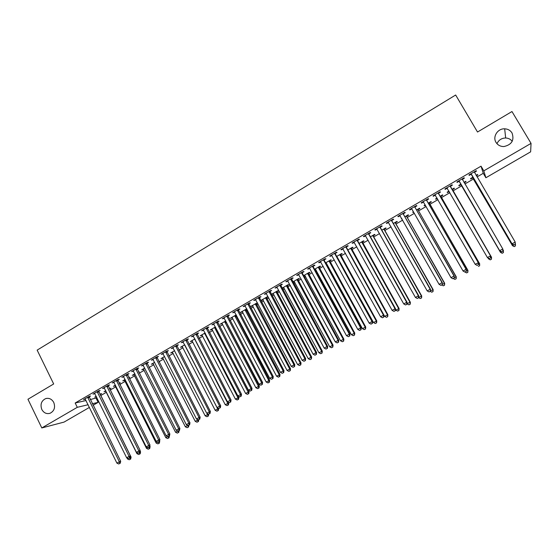 <?xml version="1.0" encoding="UTF-8"?>
<svg xmlns="http://www.w3.org/2000/svg" width="559" height="559" viewBox="0 0 559 559"><rect width="100%" height="100%" fill="white"/><g stroke="black" fill="none" stroke-linecap="round" stroke-linejoin="round"><path stroke-width="0.84" d="M53.762 402.452C55.516 407.462 54.272 411.075 50.024 413.297C46.53 414.219 43.791 412.94 41.813 409.481C40.066 404.416 41.352 400.789 45.663 398.609C49.115 397.756 51.812 399.042 53.762 402.452M512.03 132.972C514.483 140.232 511.771 144.767 503.89 146.556C500.431 146.556 497.803 145.165 496.015 142.384C492.367 136.794 497.699 128.409 504.672 128.815C507.9 128.975 510.353 130.359 512.03 132.972M496.972 143.684C498.677 140.023 501.577 138.122 505.664 137.989C508.411 138.115 510.591 139.219 512.212 141.308M90.23 399.587L96.945 397.763M100.592 395.646L106.406 392.264M110.102 390.119L115.762 386.828M119.738 384.522L125.181 381.357M129.429 378.89L134.663 375.851M139.184 373.223L144.201 370.303M149.008 367.515L153.802 364.727M158.896 361.771L163.466 359.116M168.846 355.985L173.192 353.463M178.866 350.165L182.982 347.775M188.949 344.309L192.834 342.052M199.102 338.412L202.749 336.287M209.325 332.472L212.727 330.495M219.61 326.491L222.775 324.653M226.088 322.732L226.563 322.452M229.973 320.475L232.886 318.777M236.184 316.862L237.009 316.387M240.398 314.417L243.067 312.865M246.344 310.958L247.525 310.273M250.9 308.316L253.311 306.912M256.581 305.011L258.111 304.124M261.472 302.174L263.624 300.917M266.874 299.03L268.774 297.926M272.114 295.99L274.015 294.886M277.243 293.007L279.507 291.693M282.833 289.758L284.461 288.814M287.682 286.942L290.317 285.411M293.622 283.49L294.991 282.693M298.185 280.842L301.203 279.088M304.487 277.18L305.584 276.544M308.764 274.693L312.16 272.722M315.423 270.822L316.247 270.346M319.413 268.509L323.193 266.308M326.442 264.421L326.987 264.107M330.131 262.276L334.31 259.851M340.927 256.008L345.497 253.346M351.793 249.691L356.768 246.798M362.735 243.333L368.122 240.202M373.747 236.932L379.554 233.564M384.844 230.49L391.062 226.877M396.01 223.998L402.655 220.141M407.259 217.465L414.338 213.356M418.579 210.89L426.098 206.523M429.983 204.259L437.942 199.633M441.47 197.593L449.876 192.701M453.035 190.871L461.755 185.798M464.913 183.967L473.466 178.999M477.044 176.917L483.269 173.304L485.883 177.755L483.794 170.865L531.05 143.377L530.638 151.838L485.883 177.755M96.106 398.253L98.139 402.354L93.053 405.296M89.44 407.392L64.054 422.094L41.806 427.949L77.289 407.315L88.126 404.73M41.806 427.949L27.95 399.259L53.678 383.963L37.146 350.123L455.655 95.009L477.519 132.022L511.967 111.541L531.05 143.377M109.564 389.029L110.968 388.212L109.368 388.645M105.854 391.188L104.044 391.747L105.791 390.727M98.573 391.398L100.117 390.503L98.719 390.797L92.997 394.137L94.848 393.571M128.877 377.793L129.737 377.297L128.724 377.493M124.622 380.267L122.791 380.84L125.132 379.477M117.746 380.225L119.312 379.316L117.97 379.575L112.17 382.957L114.05 382.377M143.635 369.213L141.783 369.799L144.732 368.081M137.172 368.905L138.758 367.983L137.472 368.199L131.596 371.63L133.496 371.043M162.893 358.019L161.013 358.612L164.591 356.53M156.855 357.432L158.456 356.495L157.226 356.684L151.272 360.157L153.208 359.556M182.395 346.678L180.494 347.279L184.708 344.826M176.798 345.804L178.419 344.861L177.252 345.008L171.215 348.53L173.178 347.915M202.155 335.183L200.227 335.798L205.104 332.968M197.006 334.03L198.648 333.066L197.544 333.178L191.43 336.742L193.414 336.12M222.175 323.542L220.225 324.171L225.773 320.943M217.486 322.089L219.156 321.118L218.108 321.187L211.91 324.8L213.922 324.171M246.757 308.82L240.482 312.39L242.459 311.747M246.931 309.148L245.883 309.756M238.239 309.993L239.937 309.008L238.952 309.036L232.67 312.698L234.71 312.055M266.412 297.821L268.082 296.85L267.216 296.836L261.004 300.449L263.016 299.799M259.285 297.73L260.997 296.731L260.082 296.717L253.716 300.428L255.784 299.771M287.207 285.726L288.898 284.741L288.102 284.685L282.009 288.234M283.839 287.682L282.078 288.36M280.611 285.3L282.351 284.286L281.505 284.224L275.049 287.99L277.145 287.319M308.282 273.47L310 272.478L309.267 272.373L303.649 275.643M304.948 275.412L303.865 276.041M302.237 272.694L303.998 271.667L303.223 271.562L296.675 275.377L298.799 274.693M329.642 261.053L331.389 260.04L330.725 259.893L325.597 262.877M326.344 262.968L325.813 263.275M324.157 259.914L325.946 258.873L325.247 258.719L318.609 262.59L319.329 262.73L320.761 261.898M351.297 248.462L353.064 247.434L352.47 247.246L347.852 249.936M346.391 246.959L348.208 245.897L347.579 245.701L340.843 249.628L341.493 249.81L343.03 248.916M373.251 235.695L375.04 234.654L374.516 234.424L370.414 236.806M368.94 233.816L370.778 232.747L370.226 232.495L363.399 236.478L363.972 236.709L365.614 235.751M395.499 222.755L397.316 221.699L396.869 221.42L393.305 223.495M391.803 220.491L393.669 219.401L393.201 219.1L386.276 223.139L386.765 223.425L388.519 222.405M418.062 209.639L419.907 208.563L419.536 208.234L416.518 209.988M413.674 212.189L412.703 212.21L413.436 211.784M415.002 206.97L416.888 205.866L416.504 205.516L409.474 209.611L409.887 209.946L411.759 208.856M440.946 196.335L442.812 195.245L442.525 194.867L440.073 196.293M437.271 198.466L435.908 199.263L435.594 198.899L437.033 198.061M438.529 193.253L440.45 192.135L440.143 191.737L433.015 195.888L433.344 196.279L435.258 195.161M465.801 181.326L466.038 181.738L465.829 181.312L463.991 182.381M466.038 181.738L464.229 182.793M460.923 184.715L459.037 185.812L458.806 185.399L460.958 184.142M464.089 177.769L464.347 178.209L464.124 177.748L456.892 181.968L457.136 182.409L459.079 181.277M464.347 178.209L462.398 179.341M483.269 173.304L481.033 166.17L75.172 403.004L86.058 400.53M476.17 170.733L476.422 171.166L476.247 170.684L468.966 174.932L469.169 175.4L471.118 174.254M476.422 171.166L474.465 172.312M477.533 174.499L477.777 174.911L477.61 174.457L476.114 175.33M477.777 174.911L476.359 175.743M472.621 177.909L470.727 179.013L470.531 178.573L473.012 177.133M450.421 186.322L452.35 185.197L452.091 184.77L444.908 188.956L445.202 189.368L447.123 188.243M452.504 189.613L454.383 188.516L454.139 188.11L451.972 189.368M449.198 191.534L447.431 192.562L447.158 192.17L448.961 191.122M426.72 200.136L428.627 199.025L428.278 198.648L421.2 202.777L421.577 203.134L423.477 202.03M423.498 202.016L423.107 201.666M429.466 203.008L431.317 201.932L430.989 201.575L428.257 203.169M425.427 205.356L424.463 205.915L424.106 205.579L425.196 204.943M403.36 213.755L405.24 212.658L404.807 212.336L397.833 216.403L398.287 216.71L400.097 215.655M406.742 216.221L408.573 215.159L408.168 214.852L404.87 216.766M401.998 218.981L401.383 218.8L401.767 218.569M380.33 227.178L382.181 226.095L381.671 225.822L374.796 229.833L375.334 230.091L377.025 229.099M384.34 229.246L386.136 228.198L385.654 227.946L381.818 230.175M357.627 240.412L359.451 239.343L358.864 239.119L352.086 243.074L352.694 243.284L354.28 242.354M362.239 242.103L364.014 241.069L363.455 240.859L359.095 243.396M335.239 253.458L337.035 252.409L336.371 252.235L329.691 256.134L330.376 256.295L331.857 255.428M340.438 254.778L342.192 253.758L341.563 253.59L336.686 256.427M313.159 266.329L314.934 265.294L314.2 265.162L307.604 269.012L309.742 268.32M318.93 267.286L320.656 266.28L319.958 266.154L314.584 269.284M315.611 269.214L314.801 269.683M291.386 279.018L293.14 277.998L292.329 277.914L285.824 281.708L287.934 281.03M297.709 279.619L299.414 278.627L298.653 278.55L292.79 281.96M294.362 281.568L292.972 282.295M269.913 291.532L271.639 290.526L270.759 290.491L264.344 294.23L266.426 293.566M276.775 291.798L278.459 290.82L277.627 290.785L271.374 294.418L273.393 293.761M248.727 303.879L250.432 302.887L249.482 302.894L243.158 306.584L245.212 305.934M257.433 302.845L250.712 306.437L252.703 305.794M257.51 302.992L256.113 303.81M227.827 316.066L229.511 315.08L228.498 315.129L222.258 318.77L224.278 318.134M236.415 315.262L235.723 315.667M232.285 317.666L230.315 318.302L236.212 314.871M207.207 328.077L208.87 327.113L207.794 327.204L201.631 330.795L203.63 330.166M215.606 327.364L214.579 327.455M212.134 329.384L210.191 330.006L215.404 326.973M186.867 339.935L188.502 338.985L187.363 339.11L181.291 342.653L183.261 342.038M192.247 340.948L190.326 341.556L194.874 338.915M166.792 351.639L168.406 350.696L167.204 350.863L161.216 354.357L163.158 353.756M172.612 352.366L170.719 352.967L174.618 350.696M146.982 363.182L148.575 362.26L147.317 362.463L141.399 365.907L143.321 365.32M153.236 363.636L151.363 364.223L154.626 362.323M127.431 374.579L129.003 373.664L127.69 373.908L121.848 377.311L123.742 376.731M138.632 372.126L139.212 371.791L138.527 371.917M134.097 374.761L132.259 375.334L134.901 373.796M108.132 385.829L109.683 384.927L108.313 385.2L102.549 388.561L104.421 387.995M119.186 383.432L120.325 382.768L118.997 383.048M115.21 385.745L113.386 386.311L115.433 385.123M89.077 396.932L90.614 396.038L89.188 396.352L83.501 399.671L85.345 399.112M100.173 394.486L101.675 393.613L99.809 394.214M96.407 396.68L94.757 397.149L96.218 396.303M92.284 403.745L98.139 402.354M75.172 403.004L77.289 407.315M481.033 166.17L483.794 170.865M444.95 188.935L445.202 189.368M447.193 192.149L447.431 192.562M433.092 195.846L433.344 196.279M435.671 198.85L435.908 199.263M421.325 202.7L421.577 203.134M424.225 205.509L424.463 205.915M409.642 209.513L409.887 209.946M412.863 212.12L413.094 212.525M398.043 216.277L398.287 216.71M401.579 218.681L401.809 219.086M386.528 222.992L386.765 223.425M375.089 229.665L375.334 230.091M363.734 236.282L363.972 236.709M352.456 242.858L352.694 243.284M341.263 249.384L341.493 249.81M330.138 255.868L330.376 256.295M319.098 262.304L319.329 262.73M308.135 268.697L308.365 269.124M297.241 275.049L297.472 275.468M286.432 281.352L286.655 281.771M292.881 281.904L293.098 282.302M275.692 287.619L275.915 288.039M282.414 287.997L282.623 288.395M265.022 293.838L265.245 294.258M272.009 294.048L272.226 294.439M254.429 300.015L254.645 300.428M261.682 300.057L261.892 300.449M243.906 306.15L244.122 306.563M251.417 306.025L251.627 306.423M233.452 312.243L233.669 312.656M241.215 311.957L241.425 312.348M223.069 318.295L223.286 318.707M231.091 317.847L231.293 318.239M212.755 324.304L212.972 324.723M221.022 323.703L221.231 324.094M202.512 330.278L202.728 330.69M211.029 329.517L211.232 329.908M192.338 336.211L192.555 336.623M201.093 335.295L201.296 335.686M182.234 342.101L182.444 342.513M191.227 341.039L191.423 341.423M172.193 347.957L172.403 348.369M181.416 346.741L181.619 347.125M162.222 353.77L162.431 354.182M171.676 352.408L171.872 352.792M152.314 359.549L152.516 359.954M161.998 358.039L162.194 358.424M142.468 365.286L142.678 365.698M152.376 363.629L152.572 364.014M132.693 370.987L132.895 371.393M142.825 369.192L143.013 369.576M122.973 376.654L123.176 377.059M133.328 374.712L133.517 375.096M113.323 382.279L113.526 382.684M123.888 380.204L124.084 380.588M103.736 387.869L103.932 388.274M114.511 385.654L114.707 386.038M94.205 393.424L94.408 393.829M105.197 391.076L105.385 391.454M84.744 398.944L84.94 399.35M95.938 396.464L96.127 396.841M471.44 174.296L512.135 244.01L470.93 173.786M513.938 244.884L512.093 243.794L515.202 242.068L515.195 244.283L513.938 244.884L515.195 244.283M474.284 171.83L515.202 242.068L515.181 244.199M471.628 174.764L470.685 173.926M474.395 171.767L474.5 172.563M512.135 244.01L513.952 244.975M472.208 177.601L473.117 178.405L512.456 245.674L513.63 244.8M472.439 177.469L512.414 245.471L514.224 246.61L515.419 245.862L514.21 246.533M515.202 243.927L515.209 243.41M515.419 245.862L515.44 243.801L515.433 245.946M514.224 246.61L512.456 245.674M459.351 181.34L499.781 250.865L458.841 180.83M501.542 251.76L499.697 250.677L502.786 248.958L502.814 251.152L501.542 251.76L502.814 251.152M462.174 178.887L502.786 248.958L502.779 251.075M459.589 181.78L458.646 180.948M462.328 178.803L462.475 179.774M499.781 250.865L501.577 251.829M489.293 258.642L490.516 257.965L489.293 258.642L487.392 257.503L446.844 187.824M489.244 258.579L487.392 257.503L490.585 255.966L450.61 187.013L450.351 185.784M450.149 185.902L490.46 255.798L490.467 257.902M447.452 188.516L446.69 187.915M490.516 257.965L490.585 255.966M460.511 184.407L461.413 185.211L500.466 252.326L501.262 251.662M460.7 184.295L500.382 252.144L502.213 253.269L503.379 252.535L502.178 253.199M502.82 250.795L503.386 250.481L502.848 249.566M503.379 252.535L503.386 250.481L503.407 252.605M502.213 253.269L500.466 252.326M490.529 257.608L491.529 257.28L452.692 190.277L452.441 189.103M487.923 257.888L488.433 258.768L488.978 258.468M491.424 259.159L490.229 259.816L491.466 259.215L491.417 257.119L452.252 189.208M490.278 259.879L488.433 258.768L490.229 259.816M491.529 257.28L491.466 259.215M477.1 265.406L478.315 264.728L477.1 265.406L475.178 264.281L434.937 194.77M477.03 265.35L475.178 264.281L478.392 262.737L438.717 193.945L438.459 192.715M438.214 192.855L478.224 262.59L478.245 264.673M435.454 195.315L434.825 194.832M478.315 264.728L478.392 262.737M426.37 199.766L466.08 269.333L463.055 271.01L423.275 201.792M426.65 199.598L426.908 200.821L466.29 269.452L466.115 271.401L464.906 272.072L466.115 271.401M423.554 202.092L423.051 201.701M466.199 271.443L466.29 269.452M463.055 271.01L464.906 272.072M478.329 264.379L479.692 263.841L441.128 196.999L440.876 195.825M476.366 264.987L476.792 265.232M479.552 265.735L478.371 266.384L479.615 265.784L479.531 263.708L440.653 195.957M479.692 263.841L479.615 265.784M466.213 271.094L467.932 270.36L429.647 203.672L429.403 202.498M467.764 272.261L466.59 272.911L467.841 272.303L467.729 270.256L429.13 202.658M466.59 272.911L465.102 272.058M467.932 270.36L467.841 272.303M414.603 206.627L454.02 276.027L451.022 277.69L411.69 208.78M414.932 206.432L415.183 207.655L454.278 276.118L454.069 278.082L452.874 278.745L454.069 278.082M454.174 278.116L454.278 276.118M451.022 277.69L452.874 278.745M454.194 277.76L456.256 276.838L418.244 210.303L417.999 209.129M456.06 278.745L454.893 279.388L456.158 278.773L456.018 276.747L417.692 209.311M454.893 279.388L453.405 278.543M456.256 276.838L456.158 278.773M402.927 213.433L442.05 282.672L439.074 284.321L399.713 215.306M403.291 213.217L403.542 214.432L442.351 282.735L442.113 284.706L440.925 285.369L442.113 284.706M442.232 284.734L442.351 282.735M439.074 284.321L440.925 285.369M442.253 284.377L444.664 283.266L406.924 216.878L406.679 215.718M444.44 285.181L443.28 285.824L444.552 285.202L444.384 283.203L406.33 215.921M443.28 285.824L441.792 284.978M444.664 283.266L444.552 285.202M391.328 220.197L430.171 289.269L427.209 290.911L388.142 222.056M391.74 219.953L391.992 221.168L430.507 289.31L430.241 291.288L429.06 291.945L430.241 291.288M430.381 291.302L430.507 289.31M427.209 290.911L429.06 291.945M430.402 290.953L433.148 289.646L395.681 223.418L395.437 222.251M432.897 291.574L431.751 292.21L433.029 291.588L432.827 289.604L395.052 222.482M431.751 292.21L430.255 291.372M433.148 289.646L433.029 291.588M379.813 226.905L418.37 295.816L415.435 297.444L376.647 228.757M380.267 226.647L380.511 227.855L418.754 295.837L418.37 295.816L418.46 297.821L417.287 298.478L418.46 297.821M418.614 297.828L418.754 295.837M415.435 297.444L417.287 298.478M418.635 297.479L421.717 295.984L384.515 229.91L384.271 228.75M421.437 297.919L420.298 298.555L421.584 297.926L421.36 295.97L383.851 228.994M420.298 298.555L418.628 297.619M421.717 295.984L421.584 297.926M368.381 233.571L406.659 302.314L403.745 303.935L365.237 235.409M368.87 233.285L369.122 234.494L407.085 302.314L406.659 302.314L406.756 304.313L405.589 304.955L406.756 304.313M406.924 304.306L407.085 302.314M403.745 303.935L405.589 304.955M406.98 303.593L410.369 302.279L373.426 236.352L373.188 235.199M410.061 304.222L408.922 304.851L410.215 304.222L409.964 302.286L372.72 235.465M408.922 304.851L407.127 303.858M410.369 302.279L410.215 304.222M357.033 240.188L395.031 308.771L392.132 310.378L353.91 242.012M357.557 239.881L357.802 241.083L395.493 308.743L395.031 308.771L395.136 310.755L393.983 311.391L395.136 310.755M395.325 310.741L395.493 308.743M392.132 310.378L393.983 311.391M395.437 309.4L395.835 310.119L399.091 308.533L362.176 241.6M398.756 310.483L397.631 311.104L398.93 310.469L398.651 308.554L361.673 241.893M397.631 311.104L395.835 310.119M399.091 308.533L398.93 310.469M345.762 246.764L383.481 315.178L380.609 316.778L342.66 248.566M346.328 246.435L346.573 247.63L383.984 315.129L383.481 315.178L383.607 317.149L382.454 317.785L383.607 317.149M383.809 317.128L383.984 315.129M380.609 316.778L382.454 317.785M383.984 315.178L384.62 316.338L387.897 314.738L351.234 247.965M387.534 316.701L386.416 317.316L387.722 316.673L387.422 314.787L350.703 248.28M386.416 317.316L384.62 316.338M387.897 314.738L387.722 316.673M334.568 253.29L372.014 321.544L369.164 323.13L331.487 255.086M335.169 252.934L335.414 254.128L372.56 321.474L372.014 321.544L372.154 323.5L371.008 324.129L372.154 323.5M372.371 323.465L372.56 321.474M369.164 323.13L371.008 324.129M336.804 256.357L373.482 322.515L376.773 320.901L340.375 254.282M376.389 322.871L375.278 323.486L376.598 322.843L376.263 320.971L339.802 254.618M375.278 323.486L373.482 322.515M376.773 320.901L376.598 322.843M323.451 259.767L360.632 327.86L357.802 329.433L320.398 261.549M324.094 259.39L324.339 260.585L361.219 327.77L360.632 327.86L360.779 329.803L359.647 330.432L360.779 329.803M361.016 329.761L361.219 327.77M357.802 329.433L359.647 330.432M326.002 262.646L362.421 328.643L365.733 327.029L329.586 260.557M365.32 329.006L364.216 329.614L365.544 328.965L365.181 327.12L328.978 260.913M364.216 329.614L362.421 328.643M365.733 327.029L365.544 328.965M312.418 266.203L349.326 334.135L346.517 335.7L309.379 267.971M313.096 265.804L313.333 266.992L349.948 334.016L349.326 334.135L349.487 336.064L348.362 336.686L349.487 336.064M349.738 336.015L349.948 334.016M346.517 335.7L348.362 336.686M315.269 268.886L351.436 334.736L354.762 333.108L318.868 266.79M354.329 335.093L353.232 335.7L354.56 335.044L354.175 333.22L318.225 267.167M353.232 335.7L351.436 334.736M354.762 333.108L354.56 335.044M301.455 272.596L338.104 340.368L335.309 341.919L298.443 274.35M302.174 272.177L302.405 273.358L338.761 340.228L338.104 340.368L338.272 342.283L337.161 342.898L338.272 342.283M338.537 342.22L338.761 340.228M335.309 341.919L337.161 342.898M304.606 275.084L340.529 340.787L343.869 339.145L308.226 272.981M343.408 341.137L342.325 341.745L343.659 341.088L343.247 339.278L307.548 273.379M342.325 341.745L340.529 340.787M343.869 339.145L343.659 341.088M290.568 278.941L326.959 346.552L324.185 348.096L287.578 280.688M291.323 278.501L327.658 346.391L326.959 346.552L327.141 348.453L326.03 349.068L327.141 348.453M327.42 348.39L327.658 346.391M324.185 348.096L326.03 349.068M294.02 281.247L329.691 346.797L333.052 345.148L297.647 279.137M332.563 347.146L331.487 347.747L332.829 347.083L332.395 345.294L296.941 279.549M331.487 347.747L329.691 346.797M333.052 345.148L332.829 347.083M279.759 285.244L315.891 352.694L313.138 354.224L276.789 286.977M280.548 284.783L316.625 352.512L315.891 352.694L316.08 354.581L314.983 355.196L316.08 354.581M316.373 354.511L316.625 352.512M313.138 354.224L314.983 355.196M283.504 287.361L318.93 352.764L322.305 351.101L287.144 285.244M321.795 353.113L320.719 353.707L322.075 353.043L321.614 351.276L286.404 285.677M320.719 353.707L318.93 352.764M322.305 351.101L322.075 353.043M269.026 291.505L304.9 358.801L302.16 360.317L266.07 293.223M269.85 291.022L305.668 358.599L304.9 358.801L305.102 360.674L304.012 361.282L305.102 360.674M305.41 360.59L305.668 358.599M302.16 360.317L304.012 361.282M273.058 293.44L308.24 358.689L311.636 357.019L276.712 291.309M311.097 359.039L310.028 359.626L311.384 358.955L310.902 357.215L275.936 291.763M310.028 359.626L308.24 358.689M311.636 357.019L311.384 358.955M258.363 297.716L293.985 364.859L291.267 366.362L255.428 299.428M259.222 297.22L294.789 364.636L293.985 364.859L294.202 366.718L293.112 367.319L294.202 366.718M294.523 366.627L294.789 364.636M291.267 366.362L293.112 367.319M262.681 299.477L297.619 364.58L301.028 362.903L266.35 297.339M300.469 364.922L299.414 365.509L300.777 364.838L300.267 363.112L265.539 297.814M299.414 365.509L297.619 364.58M301.028 362.903L300.777 364.838M247.777 303.893L283.147 370.876L280.443 372.371L244.863 305.591M248.664 303.369L283.986 370.631L283.147 370.876L283.371 372.72L282.288 373.321L283.371 372.72M283.706 372.622L283.986 370.631M280.443 372.371L282.288 373.321M252.368 305.473L287.074 370.428L290.498 368.737L256.057 303.327M289.918 370.771L288.863 371.351L290.233 370.673L289.702 368.968L255.211 303.817M288.863 371.351L287.074 370.428M290.498 368.737L290.233 370.673M237.254 310.021L272.38 376.85L269.697 378.338L234.361 311.712M238.183 309.483L273.253 376.584L272.38 376.85L272.617 378.688L271.541 379.281L272.617 378.688M272.967 378.576L273.253 376.584M269.697 378.338L271.541 379.281M242.131 311.426L276.593 376.235L280.038 374.537L245.827 309.274M279.43 376.577L278.389 377.157L279.766 376.473L279.43 376.577L279.207 374.789L244.954 309.784M278.389 377.157L276.593 376.235M280.038 374.537L279.766 376.473M226.807 316.114L261.689 382.782L259.027 384.264L223.935 317.791M227.765 315.555L262.597 382.503L261.689 382.782L261.933 384.606L260.871 385.193L261.933 384.606M262.297 384.487L262.597 382.503M259.027 384.264L260.871 385.193M231.957 317.344L266.189 382.007L269.648 380.302L235.667 315.185M269.019 382.342L267.978 382.922L269.361 382.237L269.019 382.342L268.788 380.567L234.759 315.716M267.978 382.922L266.189 382.007M269.648 380.302L269.361 382.237M216.431 322.166L251.068 388.68L248.427 390.147L213.58 323.829M217.423 321.586L252.011 388.372L251.068 388.68L251.326 390.489L250.264 391.076L251.326 390.489M251.704 390.364L252.011 388.372M248.427 390.147L250.264 391.076M206.131 328.175L240.524 394.528L237.896 395.989L203.294 329.824M207.151 327.574L241.495 394.207L240.524 394.528L240.789 396.331L239.741 396.911L240.789 396.331M241.181 396.198L241.495 394.207M237.896 395.989L239.741 396.911M195.888 334.142L230.049 400.342L227.443 401.795L193.072 335.784M196.943 333.527L231.056 400.006L230.049 400.342L230.322 402.131L229.281 402.711L230.322 402.131M230.727 401.991L231.056 400.006M227.443 401.795L229.281 402.711M185.721 340.068L219.645 406.12L217.053 407.56L182.926 341.703M186.804 339.439L220.686 405.757L219.645 406.12L219.932 407.895L218.89 408.468L219.932 407.895M220.344 407.749L220.686 405.757M217.053 407.56L218.89 408.468M175.624 345.958L209.311 411.857L206.739 413.283L172.843 347.579M176.735 345.308L210.38 411.48L209.311 411.857L209.604 413.618L208.577 414.191L209.604 413.618M210.037 413.464L210.38 411.48M206.739 413.283L208.577 414.191M165.59 351.807L199.046 417.552L196.488 418.971L162.83 353.421M166.736 351.143L200.15 417.154L199.046 417.552L199.346 419.306L198.326 419.872L199.346 419.306M199.794 419.145L200.15 417.154M196.488 418.971L198.326 419.872M155.619 357.62L188.851 423.212L186.308 424.623L152.88 359.22M156.793 356.935L189.983 422.8L188.851 423.212L189.166 424.952L188.145 425.518L189.166 424.952M189.62 424.784L189.983 422.8M186.308 424.623L188.145 425.518M221.853 323.221L255.854 387.743L259.32 386.024L225.577 321.055M258.67 388.079L257.643 388.645L259.027 387.96L258.67 388.079L258.433 386.311L224.634 321.6M257.643 388.645L255.854 387.743M259.32 386.024L259.027 387.96M211.812 329.062L245.583 393.438L249.069 391.712L215.627 327.553M248.392 393.767L247.371 394.333L248.762 393.641L248.392 393.767L248.14 392.013L214.6 327.644M247.371 394.333L245.583 393.438M249.069 391.712L248.762 393.641M201.834 334.862L235.381 399.091L238.882 397.358L238.26 396.17M238.183 399.419L237.17 399.985L238.567 399.294L238.183 399.419L237.924 397.68L204.587 333.269M237.17 399.985L235.381 399.091M238.882 397.358L238.567 399.294M191.926 340.627L225.249 404.709L228.757 402.969L228.393 402.27M228.044 405.037L227.031 405.603L228.435 404.905L228.044 405.037L227.772 403.312L194.658 339.04M227.031 405.603L225.249 404.709M228.757 402.969L228.435 404.905M182.08 346.356L215.18 410.292L218.59 408.315M217.968 410.62L216.962 411.179L218.373 410.474L217.968 410.62L217.689 408.902L184.833 345.064M216.962 411.179L215.18 410.292M218.702 408.545L218.373 410.474M172.298 352.044L205.174 415.84L207.668 414.457L207.179 413.499M206.963 416.721L208.374 416.015L206.963 416.721L205.174 415.84M207.955 416.169L207.668 414.457L208.507 414.156M208.703 414.142L208.374 416.015M162.578 357.697L195.238 421.353L197.718 419.977L197.439 419.439M197.02 422.22L198.445 421.514L197.02 422.22L195.238 421.353M198.012 421.675L197.718 419.977L198.193 419.802M198.766 419.711L198.445 421.514M145.717 363.392L178.719 428.837L176.197 430.234L142.992 364.978M146.926 362.693L179.886 428.404L178.719 428.837L179.048 430.563L178.035 431.122L179.048 430.563M179.509 430.388L179.886 428.404M176.197 430.234L178.035 431.122L178.314 432.582L177.336 433.127L178.314 432.582M152.921 363.315L185.364 426.824L187.761 425.322M187.146 427.691L188.572 426.978L187.146 427.691L185.364 426.824M188.131 427.146L187.95 425.42M188.907 425.175L188.572 426.978M135.879 369.129L168.664 434.42L166.156 435.81L133.175 370.708M137.116 368.409L169.859 433.973L168.664 434.42L168.993 436.132L167.993 436.691L168.993 436.132M169.468 435.95L169.859 433.973M166.156 435.81L167.993 436.691M143.328 368.898L175.554 432.268L177.811 431.01M177.336 433.127L175.554 432.268M179.111 430.605L178.768 432.414M126.11 374.823L158.665 439.968L156.178 441.344L123.42 376.396M127.375 374.09L159.895 439.5L158.665 439.968L159.008 441.673L158.015 442.225L159.008 441.673M159.497 441.484L159.895 439.5M156.178 441.344L158.015 442.225M133.797 374.439L165.813 437.669L167.77 436.586M167.588 438.522L169.028 437.809L167.588 438.522L165.813 437.669M168.287 436.579L168.566 437.983M169.377 436.006L169.028 437.809M116.398 380.483L148.736 445.474L146.269 446.851L113.729 382.042M117.69 379.736L149.994 444.992L148.736 445.474L149.092 447.172L148.1 447.717L149.092 447.172M149.588 446.976L149.994 444.992M146.269 446.851L148.1 447.717M124.322 379.952L156.129 443.035L157.792 442.113M157.911 443.888L159.35 443.168L157.911 443.888L156.129 443.035M158.595 441.98L158.875 443.357M159.734 441.24L159.35 443.168M106.755 386.108L138.877 450.952L136.424 452.315L104.1 387.66M108.076 385.34L140.162 450.449L138.877 450.952L139.233 452.636L138.255 453.181L139.233 452.636M139.75 452.434L140.162 450.449M136.424 452.315L138.255 453.181M149.637 446.76L150.119 446.571L149.805 445.928M114.909 385.43L146.507 448.374L147.876 447.612M148.282 449.219L149.728 448.493L148.282 449.219L146.507 448.374M148.96 447.326L149.246 448.688M150.119 446.571L149.728 448.493M97.175 391.698L129.08 456.389L126.641 457.744L94.534 393.236M98.517 390.909L130.387 455.871L129.08 456.389L129.443 458.059L128.472 458.604L129.443 458.059M129.968 457.849L130.387 455.871M126.641 457.744L128.472 458.604M139.806 452.168L140.575 451.861L140.071 450.861M105.553 390.867L136.948 453.677L138.031 453.076M138.723 454.516L140.176 453.789L138.723 454.516L136.948 453.677M139.387 452.629L139.68 453.985M140.575 451.861L140.176 453.789M87.651 397.246L119.347 461.79L116.922 463.138L85.031 398.777M89.028 396.45L120.681 461.259L119.347 461.79L119.724 463.453L118.753 463.991L119.724 463.453M120.255 463.236L120.681 461.259M116.922 463.138L118.753 463.991M130.037 457.541L131.085 457.122L100.124 394.025M126.914 457.87L127.445 458.939L128.249 458.499M129.227 459.777L130.68 459.044L129.227 459.777L127.445 458.939M129.877 457.905L130.17 459.253M131.085 457.122L130.68 459.044M474.311 172.039L474.493 172.521M471.097 173.912L471.293 174.387M472.788 178.035L472.607 177.587M473.117 178.405L472.935 177.958M462.202 179.104L462.426 179.551M459.009 180.962L459.246 181.402M450.177 186.112L450.449 186.531M450.344 186.594L450.61 187.013M447.011 187.957L447.291 188.369M461.084 184.84L460.861 184.421M461.413 185.211L461.189 184.791M452.692 190.277L452.434 189.878M452.531 189.815L452.28 189.41M438.242 193.065L438.556 193.463M438.403 193.547L438.717 193.945M435.098 194.902L435.426 195.287M426.391 199.975L426.748 200.346M426.552 200.45L426.908 200.821M441.128 196.999L440.834 196.628M440.974 196.537L440.674 196.16M429.647 203.672L429.312 203.322M429.494 203.21L429.158 202.861M414.631 206.83L415.03 207.179M414.792 207.312L415.183 207.655M418.244 210.303L417.873 209.974M418.09 209.835L417.72 209.513M402.948 213.643L403.388 213.957M403.109 214.118L403.542 214.432M406.924 216.878L406.512 216.585M406.77 216.417L406.358 216.116M391.356 220.4L391.831 220.693M391.51 220.875L391.992 221.168M395.681 223.418L395.227 223.139M395.527 222.957L395.08 222.678M379.841 227.115L380.358 227.38M379.994 227.59L380.511 227.855M384.515 229.91L384.026 229.658M384.361 229.449L383.872 229.197M368.409 233.781L368.968 234.018M368.563 234.249L369.122 234.494M373.426 236.352L372.902 236.129M373.272 235.898L372.748 235.667M357.054 240.398L357.655 240.615M357.208 240.866L357.802 241.083M362.414 242.753L361.848 242.55M362.26 242.299L361.701 242.096M345.783 246.966L346.419 247.162M345.937 247.434L346.573 247.63M351.471 249.111L350.87 248.93M351.325 248.657L350.724 248.476M334.589 253.493L335.26 253.66M334.743 253.961L335.414 254.128M340.606 255.428L339.977 255.267M340.459 254.974L339.823 254.813M323.479 259.97L324.185 260.117M323.626 260.438L324.339 260.585M329.817 261.703L329.146 261.563M329.67 261.249L328.999 261.109M312.439 266.405L313.187 266.531M312.593 266.874L313.333 266.992M319.098 267.929L318.392 267.817M318.951 267.481L318.246 267.363M301.483 272.792L302.258 272.897M301.629 273.26L302.405 273.358M308.449 274.12L307.716 274.029M308.309 273.665L307.569 273.575M290.596 279.144L291.414 279.221M290.743 279.605L291.56 279.682M297.877 280.269L297.108 280.192M297.73 279.814L296.962 279.745M279.786 285.439L280.639 285.495M279.933 285.908L280.779 285.956M287.375 286.369L286.571 286.32M287.228 285.922L286.425 285.873M269.047 291.7L269.934 291.735M269.193 292.161L270.081 292.196M276.936 292.434L276.104 292.406M276.796 291.987L275.957 291.959M258.384 297.919L259.306 297.926M258.531 298.373L259.453 298.387M266.573 298.464L265.707 298.45M266.433 298.017L265.56 298.003M247.798 304.089L248.748 304.082M247.937 304.55L248.895 304.536M256.274 304.445L255.372 304.459M256.134 304.005L255.232 304.012M237.282 310.224L238.267 310.189M237.421 310.678L238.407 310.643M246.044 310.392L245.115 310.42M245.911 309.952L244.975 309.979M226.835 316.31L227.848 316.261M226.975 316.764L227.995 316.715M235.884 316.296L234.92 316.352M235.751 315.856L234.787 315.905M216.459 322.361L217.507 322.291M216.599 322.816L217.647 322.739M206.152 328.371L207.235 328.273M206.292 328.825L207.368 328.727M195.916 334.338L197.027 334.226M196.055 334.785L197.166 334.673M185.749 340.263L186.888 340.131M185.881 340.717L187.027 340.578M175.645 346.154L176.819 346M175.778 346.601L176.951 346.447M165.611 352.002L166.813 351.835M165.743 352.45L166.945 352.275M155.64 357.816L156.876 357.62M155.779 358.263L157.009 358.067M225.787 322.166L224.795 322.236M225.654 321.725L224.662 321.795M215.76 327.993L214.74 328.084M205.544 333.814L204.741 333.898M205.321 333.381L204.608 333.457M195.238 339.62L194.811 339.669M145.738 363.588L147.003 363.378M145.871 364.035L147.136 363.818M135.907 369.317L137.193 369.094M136.033 369.765L137.325 369.534M126.131 375.019L127.452 374.775M126.264 375.459L127.585 375.215M116.426 380.679L117.767 380.413M116.552 381.119L117.9 380.854M106.776 386.297L108.153 386.017M106.909 386.744L108.278 386.458M97.196 391.887L98.594 391.586M97.322 392.327L98.726 392.027M87.672 397.435L89.098 397.121M87.798 397.875L89.23 397.561M504.672 128.815L505.664 137.989M45.663 398.609L47.096 398.315"/></g></svg>
